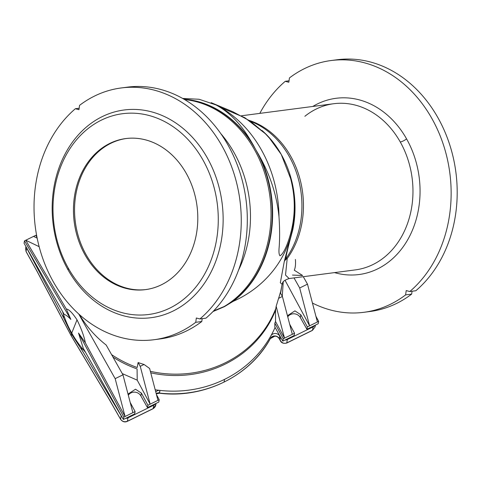 <?xml version="1.0" encoding="UTF-8"?>
<svg xmlns="http://www.w3.org/2000/svg" width="481" height="481" viewBox="0 0 481 481"><rect width="100%" height="100%" fill="white"/><g stroke="black" fill="none" stroke-linecap="round" stroke-linejoin="round"><path stroke-width="0.72" d="M260.179 157.431L258.375 154.124A109.115 88.696 82.6 0 1 235.131 299.687A9.524 4.966 -128.8 0 1 235.299 299.669A109.121 88.696 -97.4 0 0 260.179 157.431A109.121 88.696 82.6 0 1 235.299 299.669A9.524 4.966 51.2 0 0 235.131 299.687A109.115 88.696 82.6 0 1 232.888 301.425A9.524 5.038 -126.9 0 1 233.057 301.407A109.121 88.696 -97.4 0 0 235.299 299.669A109.121 88.696 82.6 0 1 233.057 301.407L224.429 306.65L212.999 311.55L224.429 306.65L233.057 301.407A109.175 103.03 10.7 0 0 292.165 230.742A109.175 103.03 -169.3 0 1 233.057 301.407A9.524 5.038 53.1 0 0 232.888 301.425A109.115 88.696 -97.4 0 0 235.131 299.687A9.524 4.966 51.2 0 0 234.896 299.723A109.127 88.702 82.6 0 1 232.654 301.467A9.524 5.038 -126.9 0 1 232.888 301.425A9.524 5.038 53.1 0 0 232.654 301.467A109.127 88.702 -97.4 0 0 234.896 299.723A109.127 88.702 -97.4 0 0 255.664 149.519L251.437 141.919A109.121 88.696 -97.4 0 0 183.958 99.212A109.121 88.696 82.6 0 1 251.437 141.919L253.24 145.003A109.115 88.696 -97.4 0 0 184.031 99.254A109.115 88.696 82.6 0 1 253.24 145.003L255.664 149.519A109.127 88.702 -97.4 0 0 184.115 99.302A109.127 88.702 82.6 0 1 255.664 149.519L260.179 157.431C270.647 176.323 276.918 196.11 278.992 216.781C276.918 196.11 270.647 176.323 260.179 157.431M124.23 87.62A126.948 103.187 82.6 0 1 238.45 168.079A126.948 103.187 82.6 0 1 205.952 318.163L199.898 318.957L196.332 317.995L195.737 322.306L201.786 321.518L202.176 318.656L201.786 321.518A126.948 103.187 82.6 0 1 157.101 339.261A126.948 103.187 -97.4 0 0 160.137 338.925A126.948 103.187 -97.4 0 0 201.786 321.518L195.737 322.306A126.948 103.187 82.6 0 1 154.088 339.712A126.948 103.187 82.6 0 1 53.289 281.74A126.948 103.187 -97.4 0 0 195.737 322.306L196.332 317.995L199.898 318.957L205.952 318.163A126.948 103.187 -97.4 0 0 239.063 169.835A126.948 103.187 -97.4 0 0 127.243 87.169L121.194 87.963A126.948 103.187 82.6 0 1 233.014 170.629A126.948 103.187 82.6 0 1 199.898 318.957A126.948 103.187 -97.4 0 0 221.994 145.929A126.948 103.187 -97.4 0 0 79.545 105.363A126.948 103.187 82.6 0 1 121.194 87.963M334.109 60.203A126.948 103.187 82.6 0 1 448.334 140.662A126.948 103.187 82.6 0 1 415.831 290.746L409.782 291.534L406.217 290.572L405.615 294.889L411.664 294.101L412.061 291.239L411.664 294.101A126.948 103.187 82.6 0 1 366.985 311.844A126.948 103.187 -97.4 0 0 370.015 311.502A126.948 103.187 -97.4 0 0 411.664 294.101L405.615 294.889A126.948 103.187 82.6 0 1 363.967 312.295A126.948 103.187 82.6 0 1 312.446 303.06A126.948 103.187 -97.4 0 0 405.615 294.889L406.217 290.572L409.782 291.534L415.831 290.746A126.948 103.187 -97.4 0 0 448.947 142.418A126.948 103.187 -97.4 0 0 337.127 59.752L331.078 60.54A126.948 103.187 82.6 0 1 442.893 143.206A126.948 103.187 82.6 0 1 409.782 291.534A126.948 103.187 -97.4 0 0 431.878 118.512A126.948 103.187 -97.4 0 0 289.43 77.946A126.948 103.187 82.6 0 1 331.078 60.54M224.176 306.529A109.175 88.738 -97.4 0 0 268.651 188.714A109.175 88.738 -97.4 0 0 184.566 99.567A109.175 88.738 82.6 0 1 268.651 188.714A109.175 88.738 82.6 0 1 224.176 306.529L232.654 301.467L224.176 306.529A9.524 1.906 -115.5 0 1 224.429 306.65A9.524 1.906 64.5 0 0 224.176 306.529L213.582 310.942L224.176 306.529M220.737 133.556A109.175 88.738 82.6 0 1 238.576 270.075A109.175 88.738 -97.4 0 0 220.737 133.556M85.384 342.851C84.139 336.411 81.355 328.739 77.026 319.835L71.741 333.062A112.981 106.626 10.7 0 0 81.253 347.222A112.981 106.626 10.7 0 0 85.504 352.272A112.981 106.626 -169.3 0 1 81.253 347.222L82.281 350.697L121.218 415.855A5.081 4.792 10.7 0 0 121.717 416.546A5.081 4.792 -169.3 0 1 121.218 415.855L82.281 350.697L71.549 334.091L71.236 335.744L109.241 399.35L120.587 419.204L121.218 415.855L120.587 419.204C122.33 421.603 124.597 422.282 127.375 421.248L153.132 408.591L153.782 405.17A5.081 4.792 10.7 0 0 155.585 403.649A5.081 4.792 -169.3 0 1 153.782 405.17L128.024 417.827L153.782 405.17L153.132 408.591L155.778 404.918L153.132 408.591L127.375 421.248L128.024 417.827L127.375 421.248C124.597 422.282 122.33 421.603 120.587 419.204L108.91 398.791L71.254 335.894L71.549 334.091L82.281 350.697L81.253 347.222A112.981 106.626 -169.3 0 1 71.741 333.062A112.981 106.626 -169.3 0 1 64.634 317.719A112.981 106.626 -169.3 0 1 62.578 311.592A112.981 106.626 10.7 0 0 64.634 317.719L62.145 314.959L64.634 317.719A112.981 106.626 10.7 0 0 71.741 333.062L77.026 319.835C72.36 312.77 68.801 309.187 66.348 309.067L70.839 319.426C68.152 316.582 65.921 314.905 64.153 314.382C65.921 314.905 68.152 316.582 70.839 319.426L24.495 240.849L25.752 240.235L66.348 309.067C68.801 309.187 72.36 312.77 77.026 319.835C81.355 328.739 84.139 336.411 85.384 342.851L125.072 416.498L123.815 417.117L123.37 419.48L134.662 413.931L135.107 411.568L134.662 413.931L123.37 419.48L123.815 417.117L78.517 333.044L85.384 342.851L78.517 333.044L83.267 348.31L78.517 333.044L123.815 417.117L132.876 412.662L125.072 416.498L115.163 378.655L125.072 416.498L85.384 342.851M155.195 389.76A112.981 106.626 10.7 0 0 160.023 390.404A112.981 106.626 10.7 0 0 224.543 379.377A112.981 106.626 10.7 0 0 270.815 335.96A112.981 106.626 10.7 0 0 275.084 327.429A112.981 106.626 -169.3 0 1 270.815 335.954A5.081 4.792 -169.3 0 1 279.762 336.087L280.519 337.434A5.081 4.792 10.7 0 0 281.319 338.486A5.081 4.792 -169.3 0 1 280.519 337.434L279.762 336.087L279.293 338.558L280.044 339.953L280.519 337.434L280.044 339.953L279.299 338.804L279.762 336.087A5.081 4.792 10.7 0 0 270.815 335.96A112.981 106.626 -169.3 0 1 224.543 379.377A112.981 106.626 -169.3 0 1 160.023 390.404L159.494 393.079A112.981 106.626 10.7 0 0 224.038 382.058L224.543 379.377L224.038 382.058A112.981 106.626 10.7 0 0 270.322 338.618L270.346 338.432A5.081 4.792 -169.3 0 1 279.293 338.558A5.081 4.792 10.7 0 0 270.346 338.432L270.322 338.618A112.981 106.626 -169.3 0 1 224.038 382.058A112.981 106.626 -169.3 0 1 159.494 393.079L160.023 390.404A112.981 106.626 -169.3 0 1 155.195 389.76M274.819 326.954L274.837 323.148L275.535 321.494L275.559 310.245A109.349 103.199 -169.3 0 1 150.757 372.829A109.349 103.199 10.7 0 0 275.559 310.245L276.16 306.271L278.607 298.334A109.175 103.03 10.7 0 0 280.267 292.682A109.175 103.03 -169.3 0 1 278.607 298.334L282.401 296.47L280.267 292.682L282.401 296.47L278.607 298.334L276.16 306.271L284.511 338.149L283.255 338.768L282.81 341.131L294.095 335.582L294.546 333.219L284.511 338.149L275.535 321.494L274.837 323.148L274.819 326.954L282.81 341.131L274.819 326.954M79.461 314.634A109.175 103.03 10.7 0 0 106.187 345.045L122.968 374.819L115.163 378.655L78.704 313.949L115.163 378.655L122.968 374.819L132.876 412.662L122.968 374.819L106.187 345.045A109.175 103.03 -169.3 0 1 79.461 314.634M111.58 354.617A109.175 103.03 10.7 0 0 137.175 367.508L138.113 362.536A109.175 103.03 10.7 0 0 144.041 364.466L149.615 368.458L157.96 400.336L147.932 405.267L141.384 393.121L135.522 389.219L128.006 394.053L135.522 389.219L141.384 393.121L140.861 395.881L141.384 393.121L147.932 405.267L147.481 407.629L147.932 405.267L150.156 404.172L140.248 366.33L138.113 362.536L137.175 367.508A109.175 103.03 -169.3 0 1 111.58 354.617M150.367 371.326A109.175 103.03 10.7 0 0 275.673 308.85A109.175 103.03 -169.3 0 1 150.367 371.326M280.423 292.965A109.175 103.03 10.7 0 0 280.772 291.209A109.175 103.03 -169.3 0 1 280.423 292.965M280.772 291.209L282.088 284.253L280.327 282.774L284.271 261.586L292.165 230.742A91.835 74.645 -97.4 0 0 290.626 178.577C296.524 201.124 295.262 223.286 286.844 245.07C284.409 251.01 282.137 254.587 280.026 255.796C278.974 254.756 278.697 251.816 279.178 246.975C279.822 238.011 279.762 227.946 278.992 216.781A116.558 94.739 -97.4 0 0 215.957 104.918C229.69 112.301 241.522 124.633 251.437 141.919C241.522 124.633 229.69 112.301 215.957 104.918A116.558 94.739 82.6 0 1 278.992 216.781C279.762 227.946 279.822 238.011 279.178 246.975C278.697 251.816 278.974 254.756 280.026 255.796C282.137 254.587 284.409 251.01 286.844 245.07C295.262 223.286 296.524 201.124 290.626 178.577L281.241 154.419A90.735 73.755 82.6 0 1 292.664 230.237C288.149 246.717 285.9 256.181 285.924 258.634A84.283 68.506 -97.4 0 0 252.26 122A84.283 68.506 82.6 0 1 285.924 258.634L287.199 258.513L285.522 275.072L289.117 278.547L285.522 275.072L287.199 258.513A9.524 7.468 16.6 0 0 284.271 261.586L280.327 282.774L282.088 284.253C283.093 283.604 280.724 281.439 289.117 278.541L355.447 269.877A83.784 68.104 -97.4 0 0 400.264 141.985A83.784 68.104 -97.4 0 0 333.736 103.722A83.784 68.104 82.6 0 1 400.264 141.985A83.784 68.104 82.6 0 1 355.447 269.877M68.35 268.254A101.238 82.293 -97.4 0 0 210.834 260.804A101.238 82.293 -97.4 0 0 127.687 113.239A101.238 82.293 -97.4 0 0 68.35 268.254A101.238 82.293 82.6 0 1 127.687 113.239A101.238 82.293 82.6 0 1 210.834 260.804A101.238 82.293 82.6 0 1 68.35 268.254L68.049 269.859A104.732 85.131 -97.4 0 0 215.446 262.151A104.732 85.131 -97.4 0 0 129.431 109.5A104.732 85.131 -97.4 0 0 68.049 269.859L68.35 268.254M99.507 150.006A76.166 61.911 82.6 0 1 197.517 210.864A76.166 61.911 82.6 0 1 109.848 281.433A76.166 61.911 82.6 0 1 99.507 150.006A76.166 61.911 -97.4 0 0 78.108 239.141A76.166 61.911 -97.4 0 0 145.49 289.628A76.166 61.911 -97.4 0 0 197.018 206.078A76.166 61.911 -97.4 0 0 125.757 138.576A76.166 61.911 -97.4 0 0 99.507 150.006L100.607 149.862A76.166 61.911 -97.4 0 0 79.1 238.678A76.166 61.911 -97.4 0 0 146.044 289.55A76.166 61.911 82.6 0 1 79.1 238.678A76.166 61.911 82.6 0 1 100.607 149.862A76.166 61.911 82.6 0 1 126.311 138.504A76.166 61.911 -97.4 0 0 100.607 149.862L99.507 150.006M26.365 247.318A5.081 4.792 10.7 0 0 26.689 248.094L62.145 314.959L71.549 334.091L62.145 314.959L26.689 248.094L26.058 251.443L36.929 271.037L71.236 335.744L36.929 271.037A2.537 0.667 152.1 0 0 36.947 271.188A2.537 0.667 -27.9 0 1 36.929 271.037L36.628 270.484A2.537 0.878 151 0 0 36.664 270.671A2.537 0.878 -29 0 1 36.628 270.484L26.058 251.443L26.689 248.094A5.081 4.792 -169.3 0 1 26.365 247.318M125.655 418.356A5.081 4.792 10.7 0 0 128.024 417.827A5.081 4.792 -169.3 0 1 125.655 418.356M155.754 391.895A5.081 4.792 -169.3 0 1 160.023 390.404A5.081 4.792 10.7 0 0 155.754 391.895M285.017 340.043A5.081 4.792 10.7 0 0 287.385 339.514L313.143 326.858A5.081 4.792 10.7 0 0 314.953 325.336A5.081 4.792 -169.3 0 1 313.143 326.858L287.385 339.514L286.742 342.935L312.494 330.279L313.143 326.858L312.494 330.279L315.085 326.918L312.494 330.279A2.537 0.523 63.8 0 1 312.409 330.417A2.537 0.523 -116.2 0 0 312.494 330.279L286.742 342.935L287.385 339.514A5.081 4.792 -169.3 0 1 285.017 340.043M156.205 393.62A5.081 4.792 -169.3 0 1 159.56 392.875A5.081 4.792 10.7 0 0 156.205 393.62M156.253 393.801L159.494 393.079L156.253 393.801M315.428 325.102L315.085 326.918L312.409 330.417L286.658 343.073A2.537 0.523 -116.2 0 0 286.742 342.935C283.91 343.927 281.68 342.929 280.044 339.953C281.68 342.929 283.91 343.927 286.742 342.935A2.537 0.523 63.8 0 1 286.658 343.073C283.435 343.747 281.319 342.947 280.303 340.668L279.299 338.804C278.138 337.001 276.623 336.129 274.747 336.195C272.396 336.459 270.911 337.295 270.292 338.702A2.537 0.8 -150.7 0 0 270.322 338.618L274.747 336.195L270.322 338.618A2.537 0.8 29.3 0 1 270.292 338.702C249.91 376.232 204.004 398.779 159.458 393.217L156.259 393.831M159.584 391.522L159.451 393.079M25.938 246.561L25.577 248.455L26.094 251.629A2.537 0.878 -29 0 1 26.058 251.443L25.577 248.455L26.058 251.443A2.537 0.878 151 0 0 26.094 251.629L36.947 271.188L71.254 335.888L108.934 398.941A2.537 0.643 -30.9 0 1 108.91 398.791A2.537 0.643 149.1 0 0 108.934 398.941L109.235 399.464A2.537 0.433 -29.8 0 1 109.241 399.35A2.537 0.433 150.2 0 0 109.235 399.464L120.581 419.312A2.537 0.433 -29.8 0 1 120.587 419.204A2.537 0.433 150.2 0 0 120.581 419.312C122.517 421.801 124.753 422.492 127.291 421.386A2.537 0.523 -116.2 0 0 127.375 421.248A2.537 0.523 63.8 0 1 127.291 421.386L153.048 408.73A2.537 0.523 -116.2 0 0 153.132 408.591A2.537 0.523 63.8 0 1 153.048 408.73C154.756 407.551 155.664 406.277 155.778 404.918L156.06 403.415M280.573 293.218A109.349 103.199 10.7 0 0 281.638 286.628A109.349 103.199 -169.3 0 1 280.573 293.218M282.287 296.26L283.237 281.92L282.287 296.26M249.218 120.418A83.784 68.104 82.6 0 1 287.199 258.513A83.784 68.104 -97.4 0 0 249.218 120.418M122.276 373.593L137.223 380.164L137.073 368.921A109.349 103.199 -169.3 0 1 112.969 357.076A109.349 103.199 10.7 0 0 137.073 368.921L137.223 380.164L150.156 404.172L137.223 380.164L122.276 373.593M220.743 107.504L244.883 117.731L265.326 133.676L269.48 138.185L281.241 154.419L290.626 178.577A91.835 74.645 82.6 0 1 292.165 230.742A9.524 2.219 -167.9 0 1 292.664 230.237A9.524 2.219 12.1 0 0 292.165 230.742L284.379 261.171A9.524 9.283 -175 0 1 285.924 258.634A9.524 9.283 5 0 0 284.379 261.171L284.271 261.586A9.524 7.468 -163.4 0 1 287.199 258.513L285.924 258.634C285.9 256.181 288.149 246.717 292.664 230.237A90.735 73.755 -97.4 0 0 281.241 154.419A90.735 73.755 -97.4 0 0 261.995 130.429A90.735 73.755 82.6 0 1 281.241 154.419C276.641 146.747 271.332 139.833 265.326 133.676L250.204 121.074L232.9 111.772L211.165 102.675L215.957 104.918L199.074 99.26L182.624 98.449M289.43 77.946L288.834 82.257L285.263 81.301A126.948 103.187 -97.4 0 0 259.806 113.384A126.948 103.187 82.6 0 1 285.263 81.301L289.033 80.808L285.263 81.301L288.834 82.257L289.43 77.946M406.571 138.883A88.865 72.228 82.6 0 1 408.766 237.848A88.865 72.228 82.6 0 1 334.511 272.613A88.865 72.228 -97.4 0 0 408.766 237.848A88.865 72.228 -97.4 0 0 406.571 138.883A88.865 72.228 -97.4 0 0 312.806 106.457A88.865 72.228 82.6 0 1 406.571 138.883A5.081 1.317 -29.4 0 1 400.264 141.985A5.081 1.317 150.6 0 0 406.571 138.883M79.545 105.363L78.95 109.68L75.379 108.718A126.948 103.187 -97.4 0 0 53.289 281.74A126.948 103.187 82.6 0 1 75.379 108.718L79.155 108.225L75.379 108.718L78.95 109.68L79.545 105.363M68.049 269.859A104.732 85.131 82.6 0 1 129.431 109.5A104.732 85.131 82.6 0 1 215.446 262.151A104.732 85.131 82.6 0 1 68.049 269.859M304.864 116.294A83.784 68.104 82.6 0 1 333.736 103.722L241.396 115.789M235.131 299.687A109.115 88.696 -97.4 0 0 258.375 154.124L255.664 149.519A109.127 88.702 82.6 0 1 234.896 299.723A9.524 4.966 -128.8 0 1 235.131 299.687M295.406 259.445C295.767 264.099 295.394 267.689 294.3 270.226L302.627 275.517L292.472 275.066M130.213 402.483L135.107 411.568L132.876 412.662L135.107 411.568L130.213 402.483M128.307 395.202A7.299 6.89 -169.3 0 1 140.861 395.881L147.481 407.629L158.772 402.086L159.217 399.717L157.96 400.336L159.217 399.717L158.772 402.086L147.481 407.629L140.861 395.881A7.299 6.89 10.7 0 0 128.307 395.202M83.267 348.31L123.37 419.48L83.267 348.31M39.135 246.663L25.752 240.235L35.786 235.299L36.989 237.343L35.786 235.299L25.752 240.235L39.135 246.663M156.463 394.606L159.217 399.717L156.463 394.606M140.248 366.33L144.041 364.466A109.175 103.03 -169.3 0 1 138.113 362.536L140.248 366.33L150.156 404.172L157.96 400.336L149.615 368.458L144.041 364.466L140.248 366.33M289.646 324.134L294.546 333.219L294.095 335.582L282.81 341.131L283.255 338.768L274.837 323.148L283.255 338.768L294.546 333.219L289.646 324.134M300.817 314.772L294.955 310.87L287.44 315.704L294.955 310.87L300.817 314.772L300.294 317.532L300.817 314.772L307.365 326.918L300.817 314.772M287.74 316.853A7.299 6.89 -169.3 0 1 300.294 317.532L306.92 329.281L307.365 326.918L306.92 329.281L318.206 323.737L318.656 321.368L307.365 326.918L317.4 321.987L307.491 284.145L299.687 287.981L309.596 325.823L299.687 287.981L307.491 284.145L303.289 276.689L307.491 284.145L317.4 321.987L318.656 321.368L318.206 323.737L306.92 329.281L300.294 317.532A7.299 6.89 10.7 0 0 287.74 316.853M294.005 277.904L299.687 287.981L294.005 277.904M284.999 280.183L309.596 325.823L284.999 280.183M315.903 316.257L318.656 321.368L315.903 316.257M292.316 334.313L282.401 296.47L292.316 334.313M275.535 321.494L284.511 338.149L276.16 306.271L275.559 310.245L275.535 321.494M24.05 243.212L24.495 240.849L24.05 243.212L64.153 314.382L24.05 243.212M37.145 238.119L33.556 236.399L37.145 238.119M66.348 309.067L25.752 240.235L24.495 240.849L70.839 319.426L66.348 309.067M154.088 339.712L160.137 338.925M363.967 312.295L370.015 311.502M252.26 122L250.463 121.248"/></g></svg>
